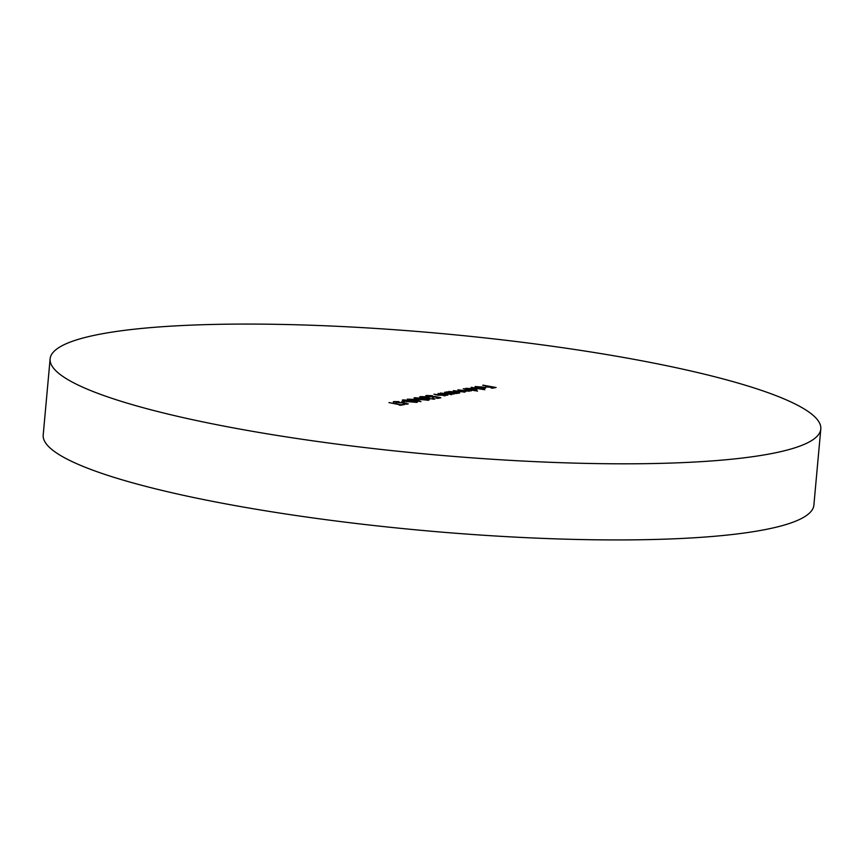 <?xml version="1.0" encoding="UTF-8"?>
<svg xmlns="http://www.w3.org/2000/svg" width="864" height="864" viewBox="0 0 864 864"><rect width="100%" height="100%" fill="white"/><g stroke="black" fill="none" stroke-linecap="round" stroke-linejoin="round"><path stroke-width="1.3" d="M820.8 429.008L813.877 505.127A386.932 60.685 -174.8 0 1 762.577 530.086A386.932 60.685 -174.8 0 1 326.43 519.75A386.932 60.685 -174.8 0 1 43.2 434.992L50.123 358.873A386.932 60.685 -174.8 0 1 101.423 333.914A386.932 60.685 -174.8 0 1 537.57 344.25A386.932 60.685 -174.8 0 1 820.8 429.008A386.932 60.685 -174.8 0 1 769.511 453.967A386.932 60.685 -174.8 0 1 333.353 443.632A386.932 60.685 -174.8 0 1 50.123 358.873M393.779 402.246L393.844 401.566L399.06 401.652L395.194 401.803L395.95 402.494L406.512 403.175L407.732 404.082L403.456 404.05L406.447 403.823L405.886 403.304L393.228 401.846M395.194 401.803L395.928 402.721M408.272 403.823L407.732 404.082M406.415 404.179L405.886 403.304M402.829 400.583L402.894 399.881L412.409 400.658C416.405 401.285 417.874 401.868 416.837 402.386L407.225 401.62C403.261 400.972 401.814 400.399 402.894 399.881L402.278 400.172M417.431 402.095L416.837 402.386M414.569 398.401L414.634 397.699L424.148 398.477C428.134 399.103 429.613 399.686 428.566 400.205L418.964 399.438C414.99 398.79 413.554 398.218 414.634 397.699L414.018 397.991M429.17 399.913L428.566 400.205M427.81 395.744L429.235 396.706L435.002 396.457L440.845 397.786L437.724 398.369L436.363 398.131L438.955 397.645L435.877 396.943L428.501 396.824C425.725 396.284 425.056 395.831 426.492 395.485L432.551 395.723L427.81 395.744L427.226 396.554M425.704 395.842L426.492 395.485L426.416 396.317M444.604 392.245L454.291 393.984L444.668 394.038L440.402 393.023L450.587 394.297L449.917 393.487L444.582 392.494M451.796 394.502L451.861 393.8L451.656 394.535M450.554 394.643L449.917 393.487M464.054 392.126L464.076 391.792C464.908 391.424 463.871 391.025 460.987 390.571L457.909 389.772L467.899 391.079C468.731 390.733 467.802 390.344 465.113 389.923L471.409 390.798L464.854 391.219L465.156 392.029L453.406 390.604L464.486 392.105M464.778 392.083L464.854 391.219L465.156 392.029M471.204 387.288L484.801 389.74L471.182 387.536M482.836 385.128L496.098 387.515L492.383 388.206L491.022 387.958L494.046 387.396L485.579 386.986L488.614 386.413L482.814 385.376M476.442 386.694L476.431 387.439L475.276 387.45L475.168 386.489L485.557 387.569L485.179 388.303L481.032 388.368L477.058 387.882L482.047 386.953L476.442 386.694L476.431 387.439M475.276 387.45L475.168 386.489L475.092 387.385M485.492 388.228L485.557 387.569L485.179 388.303M477.565 391.079L463.277 388.768L474.023 388.552C476.896 389.135 477.587 389.61 476.075 389.988L471.776 390.042L477.565 391.079M465.62 389.189L466.074 388.184L465.977 389.254M476.885 389.621L476.075 389.988M456.538 393.563L446.17 391.954L456.905 391.738C459.788 392.321 460.469 392.796 458.968 393.174L454.756 393.239L456.538 393.563M448.513 392.375L448.956 391.37L448.87 392.44M459.778 392.807L458.968 393.174M438.156 393.444L447.844 395.183L438.21 395.237L433.944 394.222L444.139 395.496L443.47 394.686L438.134 393.692M445.349 395.712L445.414 394.999L445.208 395.734M444.107 395.842L443.47 394.686M421.848 396.846L422.712 397.71L429.224 398.023L429.44 398.779L433.048 398.866L432.605 398.207L433.296 398.077L434.419 399.114L422.14 397.861C419.634 397.343 419.094 396.922 420.509 396.598L426.956 396.835L421.848 396.846L421.157 397.656M433.015 399.233L432.605 398.207M435.046 398.822L434.419 399.114M419.72 396.965L420.509 396.598L420.422 397.44M429.224 398.023L429.419 399.017M414.709 398.92L420.952 401.62L407.354 399.179L414.666 399.427M404.341 401.35L401.404 401.9L404.298 401.857M401.555 404.6L404.568 404.536L400.561 405.281L399.2 405.043L400.864 404.73L388.973 402.592L401.501 405.108M483.17 387.18L478.937 387.968L483.959 388.087L484.488 387.655L483.17 387.18M483.926 388.433L484.488 387.655M468.763 389.75L475.502 389.48L475.448 390.074M474.854 390.118L473.321 388.67L467.24 388.4L466.549 389.351M467.24 388.4L468.785 389.502M468.979 391.316L469.033 390.625M451.656 392.936L458.395 392.666L458.341 393.26M457.736 393.304L456.214 391.856L450.122 391.586L449.431 392.537M450.122 391.586L451.678 392.688M434.938 397.202L435.002 396.457M427.777 398.693L427.864 397.786M427.151 400.313L427.594 399.751L427.55 400.302M427.183 399.956C427.853 399.546 426.611 399.092 423.468 398.596L415.973 397.948L416.61 398.66L427.183 399.956M416.578 398.974L415.973 397.948M414.731 399.416L412.452 399.838L418.208 400.874L414.731 399.416M415.454 402.138C416.124 401.728 414.882 401.274 411.728 400.788L404.233 400.129L404.87 400.842L415.454 402.138M404.849 401.155L404.233 400.129M484.564 387.806L484.52 388.39M451.094 394.049L451.051 394.61M444.647 395.258L444.593 395.809M433.534 398.65L433.48 399.211M415.552 398.153L415.498 398.704M403.823 400.334L403.769 400.885"/></g></svg>
